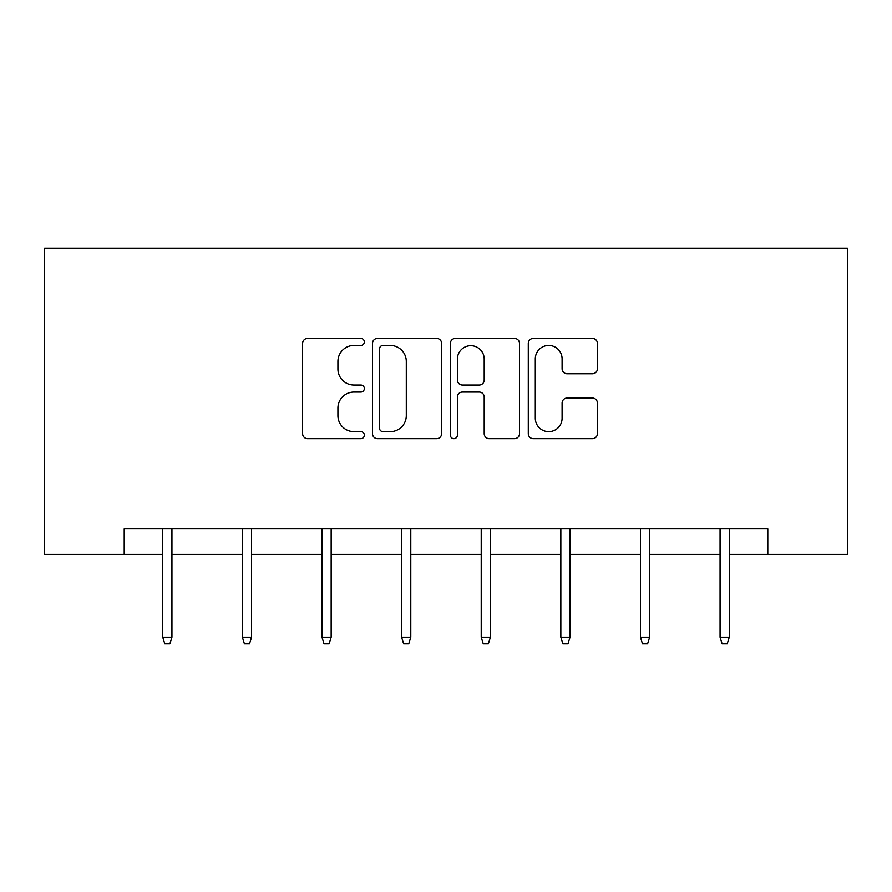 <?xml version="1.0" encoding="UTF-8"?>
<svg xmlns="http://www.w3.org/2000/svg" width="892" height="892" viewBox="0 0 892 892"><rect width="100%" height="100%" fill="white"/><g stroke="black" fill="none" stroke-linecap="round" stroke-linejoin="round"><path stroke-width="1.34" d="M364.349 341.948A3.512 3.512 0 0 0 360.836 338.436L307.606 338.436A5.006 5.006 0 0 0 302.6 343.442L302.6 433.623A5.006 5.006 0 0 0 307.606 438.63L360.836 438.63A3.512 3.512 0 0 0 364.349 435.118A3.512 3.512 0 0 0 360.836 431.617L353.946 431.617A16.034 16.034 0 0 1 337.923 415.583L337.923 408.068A16.034 16.034 0 0 1 353.946 392.045L360.836 392.045A3.512 3.512 0 0 0 364.349 388.533A3.512 3.512 0 0 0 360.836 385.032L353.946 385.032A16.034 16.034 0 0 1 337.923 368.998L337.923 361.483A16.034 16.034 0 0 1 353.946 345.449L360.836 345.449A3.512 3.512 0 0 0 364.349 341.948M592.399 373.759A5.006 5.006 0 0 0 597.417 368.742L597.417 343.442A5.006 5.006 0 0 0 592.399 338.436L533.293 338.436A5.006 5.006 0 0 0 528.287 343.442L528.287 433.623A5.006 5.006 0 0 0 533.293 438.63L592.399 438.63A5.006 5.006 0 0 0 597.417 433.623L597.417 403.061A5.006 5.006 0 0 0 592.399 398.055L567.111 398.055A5.006 5.006 0 0 0 562.094 403.061L562.094 418.214A13.402 13.402 0 0 1 548.692 431.617A13.402 13.402 0 0 1 535.3 418.214L535.3 358.852A13.402 13.402 0 0 1 548.692 345.449A13.402 13.402 0 0 1 562.094 358.852L562.094 368.742A5.006 5.006 0 0 0 567.111 373.759L592.399 373.759M124.211 554.4L124.211 528.878L767.789 528.878L767.789 554.4L847.4 554.4L847.4 248.188L44.6 248.188L44.6 554.4L162.745 554.4M441.618 343.442A5.006 5.006 0 0 0 436.612 338.436L377.494 338.436A5.006 5.006 0 0 0 372.488 343.442L372.488 433.623A5.006 5.006 0 0 0 377.494 438.63L436.612 438.63A5.006 5.006 0 0 0 441.618 433.623L441.618 343.442M455.388 338.436L514.506 338.436A5.006 5.006 0 0 1 519.512 343.442L519.512 433.623A5.006 5.006 0 0 1 514.506 438.63L489.206 438.63A5.006 5.006 0 0 1 484.2 433.623L484.2 397.052A5.006 5.006 0 0 0 479.194 392.045L462.402 392.045A5.006 5.006 0 0 0 457.395 397.052L457.395 435.118A3.512 3.512 0 0 1 453.894 438.63A3.512 3.512 0 0 1 450.382 435.118L450.382 343.442A5.006 5.006 0 0 1 455.388 338.436M171.933 554.4L242.368 554.4M251.555 554.4L321.979 554.4M331.166 554.4L401.601 554.4M410.788 554.4L481.212 554.4M490.399 554.4L560.834 554.4M570.021 554.4L640.445 554.4M649.632 554.4L720.067 554.4M729.255 554.4L767.789 554.4M383.002 345.449A3.512 3.512 0 0 0 379.501 348.962L379.501 428.104A3.512 3.512 0 0 0 383.002 431.617L390.272 431.617A16.034 16.034 0 0 0 406.295 415.583L406.295 361.483A16.034 16.034 0 0 0 390.272 345.449L383.002 345.449M484.2 359.097A13.402 13.402 0 0 0 470.798 345.706A13.402 13.402 0 0 0 457.395 359.097L457.395 380.014A5.006 5.006 0 0 0 462.402 385.032L479.194 385.032A5.006 5.006 0 0 0 484.2 380.014L484.2 359.097M162.745 637.178L164.786 643.812L169.893 643.812L171.933 637.178L162.745 637.178L162.745 528.878M171.933 637.178L171.933 528.878M242.368 637.178L244.408 643.812L249.515 643.812L251.555 637.178L242.368 637.178L242.368 528.878M251.555 637.178L251.555 528.878M321.979 637.178L324.019 643.812L329.126 643.812L331.166 637.178L321.979 637.178L321.979 528.878M331.166 637.178L331.166 528.878M401.601 637.178L403.641 643.812L408.748 643.812L410.788 637.178L401.601 637.178L401.601 528.878M410.788 637.178L410.788 528.878M481.212 637.178L483.252 643.812L488.359 643.812L490.399 637.178L481.212 637.178L481.212 528.878M490.399 637.178L490.399 528.878M560.834 637.178L562.874 643.812L567.981 643.812L570.021 637.178L560.834 637.178L560.834 528.878M570.021 637.178L570.021 528.878M640.445 637.178L642.485 643.812L647.592 643.812L649.632 637.178L640.445 637.178L640.445 528.878M649.632 637.178L649.632 528.878M720.067 637.178L722.107 643.812L727.214 643.812L729.255 637.178L720.067 637.178L720.067 528.878M729.255 637.178L729.255 528.878"/></g></svg>
